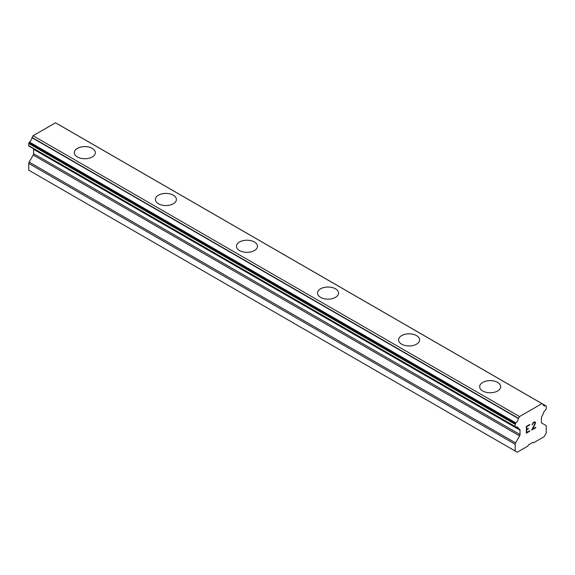 <?xml version="1.0" encoding="UTF-8"?>
<svg xmlns="http://www.w3.org/2000/svg" width="575" height="575" viewBox="0 0 575 575"><rect width="100%" height="100%" fill="white"/><g stroke="black" fill="none" stroke-linecap="round" stroke-linejoin="round"><path stroke-width="0.86" d="M74.312 152.67A10.508 6.066 180 0 1 80.802 147.063A10.508 6.066 180 0 1 92.259 148.379A10.508 6.066 180 0 1 95.335 152.677A10.508 6.066 180 0 1 88.845 158.276A10.508 6.066 180 0 1 77.395 156.961A10.508 6.066 180 0 1 74.312 152.67A10.508 6.066 180 0 1 80.809 147.078A10.508 6.066 180 0 1 92.259 148.393A10.508 6.066 180 0 1 95.335 152.67M173.327 195.198A10.508 6.066 180 0 1 176.403 199.482A10.508 6.066 180 0 1 169.92 205.081A10.508 6.066 180 0 1 158.463 203.766A10.508 6.066 180 0 1 155.387 199.475A10.508 6.066 180 0 1 161.877 193.883A10.508 6.066 180 0 1 173.327 195.198M155.387 199.475A10.508 6.066 180 0 1 161.87 193.868A10.508 6.066 180 0 1 173.327 195.184A10.508 6.066 180 0 1 176.403 199.475M236.454 246.28A10.508 6.066 180 0 1 242.945 240.673A10.508 6.066 180 0 1 254.394 241.989A10.508 6.066 180 0 1 257.478 246.287A10.508 6.066 180 0 1 250.987 251.886A10.508 6.066 180 0 1 239.531 250.571A10.508 6.066 180 0 1 236.454 246.28A10.508 6.066 180 0 1 242.952 240.688A10.508 6.066 180 0 1 254.394 242.003A10.508 6.066 180 0 1 257.478 246.28M317.522 293.092A10.508 6.066 180 0 1 324.02 287.493A10.508 6.066 180 0 1 335.469 288.808A10.508 6.066 180 0 1 338.546 293.092M335.469 288.794A10.508 6.066 180 0 1 338.546 293.085A10.508 6.066 180 0 1 332.055 298.691A10.508 6.066 180 0 1 320.606 297.376A10.508 6.066 180 0 1 317.522 293.085A10.508 6.066 180 0 1 324.012 287.478A10.508 6.066 180 0 1 335.469 288.794M416.537 335.613A10.508 6.066 180 0 1 419.613 339.897A10.508 6.066 180 0 1 413.13 345.496A10.508 6.066 180 0 1 401.673 344.181A10.508 6.066 180 0 1 398.597 339.89A10.508 6.066 180 0 1 405.088 334.298A10.508 6.066 180 0 1 416.537 335.613M398.597 339.89A10.508 6.066 180 0 1 405.08 334.283A10.508 6.066 180 0 1 416.537 335.599A10.508 6.066 180 0 1 419.613 339.89M479.665 386.695A10.508 6.066 180 0 1 486.155 381.088A10.508 6.066 180 0 1 497.605 382.404A10.508 6.066 180 0 1 500.688 386.702A10.508 6.066 180 0 1 494.198 392.301A10.508 6.066 180 0 1 482.741 390.986A10.508 6.066 180 0 1 479.665 386.695A10.508 6.066 180 0 1 486.162 381.103A10.508 6.066 180 0 1 497.605 382.425A10.508 6.066 180 0 1 500.688 386.695M526.736 426.65L526.736 429.345L526.729 426.643L529.719 424.918L526.736 426.65M526.736 429.345L528.367 428.404L528.367 428.849L528.36 428.404M528.367 428.849L526.736 429.791L528.36 428.842M526.736 429.791L526.736 432.479L526.729 429.784M526.736 432.479L529.733 430.754L529.733 431.2L529.719 430.761M526.348 433.14L529.719 431.2L526.348 433.155L526.348 426.427L529.733 424.472L529.733 424.925L529.719 424.479M532.062 424.824L533.197 422.474L534.879 421.827L535.447 422.481L535.16 421.985M535.447 422.481L535.447 423.15L535.44 422.474M535.447 423.15L535.16 423.948L535.44 423.143M535.167 423.955L534.333 425.687L535.16 423.948M534.348 425.694L532.536 429.137L534.333 425.687M532.536 429.137L535.72 427.297L535.72 427.743L535.706 427.304M531.724 430.043L535.706 427.743L531.71 430.057L535.052 423.329L534.793 422.294L534.283 422.294L532.716 423.502L532.457 424.609L532.702 423.495L534.786 422.287M518.37 428.519L515.904 427.096A4.586 2.645 -60 0 1 517.5 427.182A4.586 2.645 -60 0 1 518.37 428.519A0.956 0.553 -60 0 0 518.506 428.662A0.956 0.553 -60 0 0 518.636 428.706L519.62 429.273A1.912 1.1 -60 0 1 520.016 430.15L520.016 434.542A1.912 1.1 -60 0 1 519.62 435.872L515.567 442.93A1.912 1.1 -60 0 0 515.171 444.259L515.171 451.008L517.227 452.209L527.864 446.071L528.576 444.834L532.845 442.369L533.557 442.779L544.194 436.641L546.25 433.068L546.25 426.312A1.912 1.1 -60 0 0 545.855 425.442L541.801 423.063A1.912 1.1 -60 0 1 541.406 422.194L541.406 417.802A1.912 1.1 -60 0 1 541.801 416.473L542.793 414.762A0.956 0.553 -60 0 0 543.052 414.266A4.586 2.645 -60 0 1 545.517 409.997A0.956 0.553 -60 0 0 545.848 409.594L546.049 409.242A0.956 0.553 -60 0 0 546.25 408.581L546.25 406.396A0.956 0.553 -60 0 0 546.049 405.957L59.405 124.998A0.956 0.553 120 0 0 59.261 124.962M515.904 427.096A0.956 0.553 -60 0 1 515.574 427.074L515.372 426.959A0.956 0.553 -60 0 1 515.171 426.521L515.171 424.336A0.956 0.553 -60 0 1 515.372 423.674L515.595 423.286A0.956 0.553 -60 0 1 515.919 422.905A4.586 2.645 -60 0 0 518.398 418.55A0.92 0.532 -60 0 1 518.492 418.32L519.498 416.573L541.923 403.621L542.937 404.203A0.92 0.532 -60 0 1 543.03 404.326A4.586 2.645 -60 0 0 543.914 405.734A4.586 2.645 -60 0 0 545.503 405.828A0.956 0.553 -60 0 1 545.833 405.828M33.472 148.731A1.912 1.1 -60 0 1 33.594 149.313L33.594 153.712A1.912 1.1 -60 0 1 33.199 155.034L29.145 162.1A1.912 1.1 120 0 0 28.75 163.422L28.75 170.178L517.227 452.209M29.153 146.244L515.574 427.074L29.153 146.244M541.923 403.621L55.502 122.791L33.077 135.743L32.063 137.482A0.92 0.532 120 0 0 31.97 137.713A4.586 2.645 -60 0 1 29.497 142.068A0.956 0.553 120 0 0 29.167 142.456L28.951 142.837A0.956 0.553 120 0 0 28.75 143.506L28.75 145.683A0.956 0.553 120 0 0 28.951 146.122L515.372 426.959M545.503 405.828L543.044 404.405M519.498 416.573L33.077 135.743M518.492 418.32L32.063 137.482M518.398 418.55L31.97 137.713M515.919 422.905L29.497 142.068M515.595 423.286L29.167 142.456M518.406 428.576L515.861 427.103M515.171 451.008L28.75 170.178M515.372 423.674L28.951 142.837M515.171 424.336L28.75 143.506M515.171 426.521L28.75 145.683M520.016 430.15L33.594 149.313M520.016 434.542L33.594 153.712M519.62 435.872L33.199 155.034M515.567 442.93L29.145 162.1M515.171 444.259L28.75 163.422M518.506 428.662L515.818 427.117"/></g></svg>
